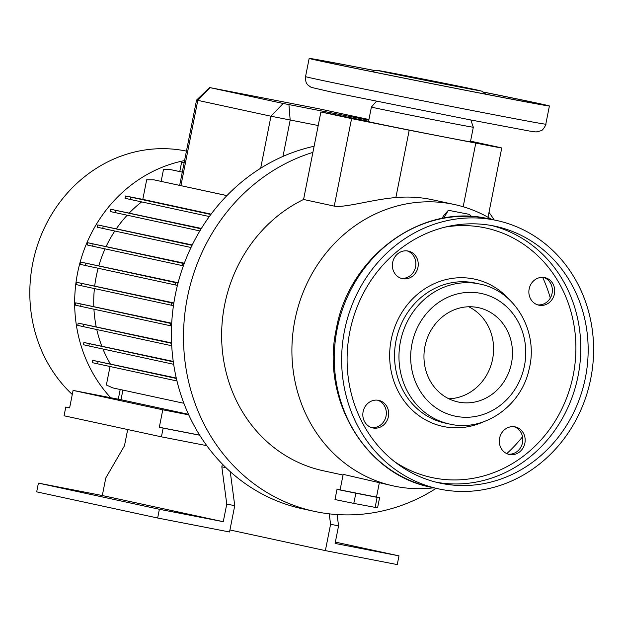 <?xml version="1.0" encoding="UTF-8"?>
<svg xmlns="http://www.w3.org/2000/svg" width="623" height="623" viewBox="0 0 623 623"><rect width="100%" height="100%" fill="white"/><g stroke="black" fill="none" stroke-linecap="round" stroke-linejoin="round"><path stroke-width="0.93" d="M483.65 92.087A122.458 0.958 -168.8 0 1 549.4 105.98A122.458 0.958 -168.8 0 1 477.958 92.726A122.458 0.958 -168.8 0 1 309.156 58.406A122.458 0.958 -168.8 0 1 375.241 70.625M470.856 119.99L473.324 127.224A51.95 0.405 -168.8 0 1 473.324 127.232A51.95 0.405 -168.8 0 1 443.015 121.602A51.95 0.405 -168.8 0 1 371.401 107.047L368.52 121.61A51.95 0.405 -168.8 0 0 440.134 136.164A51.95 0.405 -168.8 0 0 470.443 141.787L473.324 127.232M444.324 83.926L393.168 73.53L449.44 84.424L465.973 87.944L444.324 83.926M483.767 92.165A116.517 0.911 -168.8 0 1 543.583 104.828A116.517 0.911 -168.8 0 1 475.598 92.212A116.517 0.911 -168.8 0 1 314.981 59.559A116.517 0.911 -168.8 0 1 375.108 70.648M491.742 219.428A143.975 131.531 102.2 0 0 454.455 204.523A143.975 131.531 102.2 0 0 451.979 204.017A143.975 131.531 102.2 0 0 295.17 318.797A143.975 131.531 102.2 0 0 393.58 485.971A143.975 131.531 102.2 0 0 396.049 486.485A143.975 131.531 102.2 0 0 433.694 487.817M506.772 453.622A143.975 131.531 102.2 0 0 522.533 436.754M550.311 298.051A143.975 131.531 102.2 0 0 542.649 277.352M454.455 204.523L432.564 199.788A143.975 131.531 102.2 0 0 430.096 199.282A143.975 131.531 102.2 0 0 395.87 197.584L409.21 130.207L494.662 146.755L501.749 147.963L498.003 147.083L470.567 141.148M395.87 197.584C373.59 199.204 344.34 208.129 334.247 206.12L303.565 199.485L312.894 152.386A185.537 169.495 102.2 0 0 183.497 337.868A185.537 169.495 102.2 0 0 314.522 511.397A185.537 169.495 102.2 0 0 317.707 512.051A185.537 169.495 102.2 0 0 436.147 488.346M494.195 219.958A185.537 169.495 102.2 0 0 488.993 212.373M186.448 151.116A139.529 127.466 102.2 0 0 184.938 150.813A139.529 127.466 102.2 0 0 43.844 229.069A139.529 127.466 102.2 0 0 72.276 394.484M70.944 489.561L81.169 491.64L70.944 489.561M174.206 511.904L184.431 513.983L174.206 511.904M360.561 548.123L370.794 550.21L360.561 548.123M379.314 482.887L376.502 497.107L340.103 489.896L343.18 474.352L393.58 485.971M524.885 443.132A14.103 12.881 -77.8 0 1 509.256 454.455A14.103 12.881 -77.8 0 1 499.591 438.218A14.103 12.881 -77.8 0 1 515.221 426.895A14.103 12.881 -77.8 0 1 524.885 443.132M508.088 454.144A14.103 12.881 102.2 0 0 522.526 442.626A14.103 12.881 102.2 0 0 514.022 426.7M388.402 416.6A14.103 12.881 -77.8 0 1 372.78 427.931A14.103 12.881 -77.8 0 1 363.116 411.686A14.103 12.881 -77.8 0 1 378.737 400.363A14.103 12.881 -77.8 0 1 388.402 416.6M371.612 427.612A14.103 12.881 102.2 0 0 386.042 416.094A14.103 12.881 102.2 0 0 377.546 400.168M417.963 267.322A14.103 12.881 -77.8 0 1 402.333 278.645A14.103 12.881 -77.8 0 1 392.669 262.4A14.103 12.881 -77.8 0 1 408.299 251.077A14.103 12.881 -77.8 0 1 417.963 267.322M401.165 278.325A14.103 12.881 102.2 0 0 415.603 266.808A14.103 12.881 102.2 0 0 407.107 250.882M554.439 293.854A14.103 12.881 -77.8 0 1 538.817 305.177A14.103 12.881 -77.8 0 1 529.153 288.932A14.103 12.881 -77.8 0 1 544.775 277.609A14.103 12.881 -77.8 0 1 554.439 293.854M537.649 304.857A14.103 12.881 102.2 0 0 552.079 293.34A14.103 12.881 102.2 0 0 543.583 277.414M440.959 489.367A137.301 125.425 102.2 0 0 590.495 379.913A137.301 125.425 102.2 0 0 496.656 220.487A137.301 125.425 102.2 0 0 494.296 220.005A137.301 125.425 102.2 0 0 344.76 329.458A137.301 125.425 102.2 0 0 438.6 488.876A137.301 125.425 102.2 0 0 440.959 489.367M493.143 225.83A131.36 120.005 102.2 0 0 350.071 330.548A131.36 120.005 102.2 0 0 439.854 483.074A131.36 120.005 102.2 0 0 442.112 483.541A131.36 120.005 102.2 0 0 585.184 378.823A131.36 120.005 102.2 0 0 495.402 226.289A131.36 120.005 102.2 0 0 493.143 225.83M477.592 307.489A48.244 44.069 102.2 0 0 425.05 345.944A48.244 44.069 102.2 0 0 458.022 401.96A48.244 44.069 102.2 0 0 458.847 402.131A48.244 44.069 102.2 0 0 511.39 363.676A48.244 44.069 102.2 0 0 478.417 307.661A48.244 44.069 102.2 0 0 477.592 307.489M448.825 398.775A48.244 44.069 102.2 0 0 492.411 360.039A48.244 44.069 102.2 0 0 468.73 306.765M376.518 497.014L379.594 497.637L377.577 507.831L353.809 503.392L334.987 499.553L337.004 489.359L340.119 489.787M379.594 497.637L377.125 497.341L375.108 507.527M377.125 497.341L355.826 493.198L353.809 503.392M355.826 493.198L337.004 489.359M470.902 216.43L469.672 214.429L448.373 210.286L443.693 218.128M442.019 218.447L443.833 215.402L448.373 210.286M337.082 514.559L338.577 525.843L330.587 524.293L329.209 513.843M338.577 525.843L335.088 543.435L398.985 555.856L397.256 564.594L325.377 550.615L330.587 524.293M335.353 542.096L398.985 555.856M229.934 529.971L325.377 550.615M225.962 467.655L221.827 466.853L226.764 504.108L223.275 521.7L159.387 509.279L157.65 518.017L36.687 491.851L38.416 483.113L102.312 495.534L105.793 477.942L124.468 445.788L127.684 429.543M199.718 435.212L163.148 428.102L161.419 436.84L64.06 415.775L65.789 407.045L69.636 407.792M226.764 504.108L234.746 505.658L230.245 471.642M161.419 436.84L206.789 445.655M222.38 464.088L221.827 466.853M157.65 518.017L229.537 531.987L234.746 505.658M38.416 483.113L159.387 509.279M102.312 495.534L223.275 521.7M188.73 414.848L162.774 409.802L159.317 427.269L199.656 435.111M159.317 427.269L163.148 428.102M65.789 407.045L69.62 407.87L73.086 390.403L162.774 409.802M188.489 414.311L121.002 399.717L73.086 390.403M122.902 390.099L121.002 399.717M161.147 181.355L163.475 169.596L170.507 169.596L182.282 172.143M182.29 172.104L170.507 169.596M211.119 214.141L142.807 199.368L146.685 179.79L153.717 179.79L226.912 195.622M210.854 214.491L125.527 196.004L142.807 199.368M130.939 197.203L130.487 199.492L209.344 216.547M125.527 196.004L125.067 198.293L130.487 199.492M85.912 263.225L85.46 265.515L80.048 264.308L80.499 262.026L175.686 282.647L175.234 284.929L177.423 285.396M175.686 282.647L177.999 283.138M85.46 265.515L175.234 284.929M80.499 262.026L178.108 282.733M88.863 345.96L83.451 344.753L83.903 342.471L89.315 343.67L88.863 345.96L173.669 364.299M89.315 343.67L173.303 361.838M83.903 342.471L173.249 361.402M153.717 179.79L226.943 195.583M171.582 342.915L78.179 323.111L83.591 324.31L83.139 326.592L171.722 345.757M83.591 324.31L171.605 343.343M78.179 323.111L77.727 325.393L83.139 326.592M184.322 263.218L87.687 242.721L182.882 263.334L182.422 265.624L183.364 265.826M182.882 263.334L184.174 263.615M93.107 243.92L92.648 246.202L182.422 265.624M87.687 242.721L87.236 245.003L92.648 246.202M171.707 323.212L75.671 302.84L170.858 323.454L170.406 325.743L171.574 325.993M170.858 323.454L171.683 323.633M81.083 304.04L80.632 306.321L170.406 325.743M75.671 302.84L75.219 305.122L80.632 306.321M192.234 244.948L97.811 224.934L103.223 226.133L102.772 228.415L190.996 247.502M103.223 226.133L192.04 245.345M97.811 224.934L97.359 227.216L102.772 228.415M179.774 171.559L181.534 162.65L184.159 162.658M173.864 302.942L76.45 282.266L171.637 302.887L171.185 305.177L173.451 305.652M171.637 302.887L173.801 303.346M81.862 283.473L81.411 285.755L171.185 305.177M76.45 282.266L75.998 284.555L81.411 285.755M110.03 366.503L106.369 385.006L112.825 387.919L183.894 403.291M176.27 378.036L92.663 360.335L98.076 361.535L97.624 363.824L176.971 380.98M98.076 361.535L176.371 378.473M92.663 360.335L92.212 362.625L97.624 363.824M120.2 389.515L118.284 399.187M201.385 228.439L110.551 209.203L115.964 210.403L115.512 212.684L199.866 230.931M115.964 210.403L201.143 228.828M110.551 209.203L110.092 211.485L115.512 212.684M318.213 125.527L270.966 116.221L196.549 100.093L179.665 185.358M368.933 119.515L318.711 108.737L209.632 87.555L283.169 103.473L368.8 120.153M312.894 152.386L320.892 111.976L368.59 121.251M334.247 206.12L351.574 118.611L409.21 130.207M351.574 118.611L320.892 111.976M184.572 160.594A139.529 127.466 102.2 0 0 81.566 257.291A139.529 127.466 102.2 0 0 110.676 397.708M314.101 146.265A185.537 169.495 102.2 0 0 171.504 327.877A185.537 169.495 102.2 0 0 302.42 508.781L314.522 511.397M303.565 199.485A143.975 131.531 102.2 0 0 222.037 346.645A143.975 131.531 102.2 0 0 323.306 470.77L343.039 475.045M141.662 201.907A118.744 108.48 102.2 0 0 129.397 212.864M102.935 348.997A118.744 108.48 102.2 0 0 110.271 363.762M98.154 268.256A118.744 108.48 102.2 0 0 94.719 285.817M127.178 215.208A118.744 108.48 102.2 0 0 116.485 228.563M94.408 288.566A118.744 108.48 102.2 0 0 93.808 306.36M114.819 231.024A118.744 108.48 102.2 0 0 106.222 246.319M93.941 309.203A118.744 108.48 102.2 0 0 96.168 326.608M96.799 329.551A118.744 108.48 102.2 0 0 101.72 345.936M105.038 248.881A118.744 108.48 102.2 0 0 98.893 265.6M545.803 124.179A122.458 0.958 -168.8 0 1 474.36 110.925A122.458 0.958 -168.8 0 1 305.55 76.606C305.527 84.619 307.38 83.599 307.949 85.055L311.126 87.329L332.441 92.274L468.683 119.561L529.472 131.048L536.084 131.967L541.052 130.729C542.407 131.165 546.799 123.712 545.803 124.179L549.4 105.98M408.914 76.271A51.95 0.405 -168.8 0 1 476.159 89.798A51.95 0.405 -168.8 0 1 450.219 85.203A51.95 0.405 -168.8 0 1 382.981 71.684A51.95 0.405 -168.8 0 1 408.914 76.271M484.585 227.753A127.653 116.618 102.2 0 0 481.213 227.045M496.656 220.487L489.281 218.891A137.301 125.425 102.2 0 0 486.921 218.408A137.301 125.425 102.2 0 0 337.386 327.862A137.301 125.425 102.2 0 0 431.225 487.279L438.6 488.876M394.546 461.651A127.653 116.618 102.2 0 0 433.982 477.981A127.653 116.618 102.2 0 0 573.253 375.023A127.653 116.618 102.2 0 0 483.573 227.551A127.653 116.618 102.2 0 0 445.281 227.076M509.7 299.99A75.328 68.818 102.2 0 0 473.41 278.878A75.328 68.818 102.2 0 0 391.221 339.636A75.328 68.818 102.2 0 0 444.144 426.662A75.328 68.818 102.2 0 0 483.339 421.872M479.819 284.049L475.396 283.091A71.622 65.423 102.2 0 0 474.165 282.834A71.622 65.423 102.2 0 0 396.166 339.932A71.622 65.423 102.2 0 0 445.11 423.087L449.533 424.045A71.622 65.423 102.2 0 0 450.764 424.294C484.811 431.786 521.583 405.487 529.122 369.174C538.755 331.966 515.291 290.731 479.819 284.049A71.622 65.423 102.2 0 0 478.589 283.792A71.622 65.423 102.2 0 0 400.589 340.882A71.622 65.423 102.2 0 0 449.533 424.045L450.795 424.302M456.036 416.328A62.713 57.293 102.2 0 0 524.457 365.74A62.713 57.293 102.2 0 0 480.395 293.293A62.713 57.293 102.2 0 0 411.982 343.88A62.713 57.293 102.2 0 0 456.036 416.328M436.186 482.218A131.36 120.005 102.2 0 0 577.544 378.457A131.36 120.005 102.2 0 0 491.695 225.557M210.006 87.641L197.803 100.389L180.919 185.631M260.671 168.233L270.966 116.221L283.169 103.473M282.99 156.404L290.178 120.083L288.932 104.625M463.177 206.758L475.77 143.142M485.924 94.213L481.595 91.098L430.01 80.414L378.706 70.617L375.015 70.672L372.336 71.723M486.89 218.4C420.626 203.666 348.709 257.026 336.295 329.053C320.681 399.429 365.452 474.843 431.225 487.279M209.632 87.555L196.549 100.093M488.027 217.256L501.749 147.963M376.44 101.292L371.401 107.047M309.156 58.406L305.55 76.606"/></g></svg>

